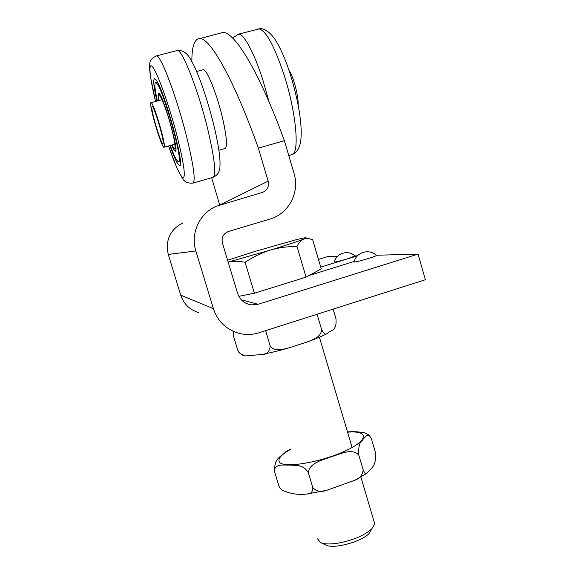 <?xml version="1.0" encoding="UTF-8"?>
<svg xmlns="http://www.w3.org/2000/svg" width="575" height="575" viewBox="0 0 575 575"><rect width="100%" height="100%" fill="white"/><g stroke="black" fill="none" stroke-linecap="round" stroke-linejoin="round"><path stroke-width="0.86" d="M212.053 84.324L212.908 86.487M223.193 120.887L224.509 127.183M225.838 147.753L225.903 148.724L225.551 148.185M219.607 33.35L222.913 32.48C234.658 31.69 259.648 72.507 284.381 140.681L294.077 173.564C300.006 192.28 288.636 213.878 269.998 219.046L228.541 231.452C223.366 233.587 221.325 237.425 222.41 242.973L237.597 293.322C239.912 299.891 244.461 303.751 251.246 304.901L258.139 304.276L418.025 254.107L425.385 279.709L259.03 332.76C252.166 334.902 245.259 335.031 238.316 333.148C225.91 329.274 217.602 321.109 213.382 308.653L195.852 250.966C190.21 233.5 199.654 213.073 216.437 206.238L262.912 192.258C267.483 189.951 269.229 186.243 268.166 181.139L258.362 148.12C233.932 79.508 210.292 38.123 199.942 38.539C194.494 38.676 191.798 46.323 191.863 61.475M376.258 255.271L376.424 255.422C376.129 256.687 351.26 263.681 354.15 261.697C356.363 252.152 369.531 248.4 376.424 255.422M320.749 267.116L347.221 258.901C338.927 261.366 334.657 262.344 334.391 261.826C336.397 253.014 348.536 249.514 354.912 255.968L347.221 258.901L357.341 255.983M357.283 255.774L354.912 255.968M354.229 261.438L309.041 275.518M318.478 259.433L327.692 256.579L337.539 256.313M376.237 255.25L418.025 254.107M211.693 177.869L219.7 204.98L268.166 181.139M284.381 140.681L258.362 148.12M198.497 312.548C189.657 309.774 183.741 303.981 180.737 295.176L168.274 254.445C165.176 240.192 170.042 229.662 182.864 222.856M374.109 521.669L374.706 523.674L371.831 528.813C364.32 535.462 353.129 540.227 338.272 543.109C330.122 544.374 324.163 544.173 320.39 542.491L325.658 545.007C333.234 549.384 361.459 541.916 369.114 533.471L371.558 529.28M320.39 542.491L317.558 538.897M238.848 296.341L254.387 293.228L306.072 277.121L321.274 268.892L312.656 239.682L308.099 238.431L303.844 239.006L305.943 237.913C306.008 237.453 302.342 238.165 294.961 240.048L255.379 251.318L227.614 260.223M296.973 246.409C286.968 246.488 277.955 247.76 269.934 250.226C286.839 245.043 298.137 241.306 303.844 239.006C301.408 239.969 299.115 242.442 296.973 246.409L306.072 277.121M245.087 262.272C238.56 261.007 232.918 260.942 228.174 262.085L269.934 250.226C261.905 252.648 253.625 256.658 245.087 262.272L254.387 293.228M233.587 331.459L233.321 335.556L233.026 331.207M317.084 314.309L321.526 329.288C323.675 333.615 325.572 335.038 327.225 333.543C330.639 329.885 337.223 331.473 335.908 318.528L333.141 309.127M265.657 330.711L270.185 345.812C274.512 352.425 283.497 349.09 290.044 347.537L307.05 342.01C313.008 339.523 321.669 336.914 321.518 329.288M233.321 335.556L237.705 350.031C240.235 354.243 243.153 356.191 246.452 355.875L261.819 354.459C266.865 354.617 269.653 351.735 270.185 345.812M245.108 355.702L240.35 353.747L238.575 351.979L237.712 350.046M280.025 488.197L278.904 485.997L279.924 488.053L281.808 490.051C290.497 493.925 298.971 495.226 307.223 493.954C310.859 494.119 312.714 491.984 312.771 487.557C316.458 491.481 321.137 492.394 326.808 490.288L354.847 480.233C359.842 478.342 362.617 474.9 363.184 469.919C364.557 473.074 365.808 474.188 366.951 473.268C370.458 468.503 376.762 466.922 375.403 452.439L371.285 438.466L369.136 435.131C366.527 435.253 364.27 437.036 362.365 440.479C359.483 442.161 358.311 447.084 358.843 455.256L358.836 455.256C352.144 447.465 340.148 454.336 331.509 456.622C323.272 460.18 309.623 462.128 308.344 472.779L308.329 472.779C303.003 463.745 295.306 465.764 289.649 465.06C284.179 465.391 276.561 463.472 274.383 469.746L274.598 471.795C273.901 457.226 281.879 456.442 285.804 451.756L285.84 451.742M274.598 471.795L278.897 485.976M312.771 487.557L308.337 472.779M363.184 469.919L358.843 455.256M347.501 431.947C352.906 431.394 358.663 431.696 364.766 432.853L366.038 433.327M171.702 145.087C173.327 148.832 174.498 150.729 175.202 150.772C179.594 152.526 162.481 92.676 158.851 93.797C158.082 93.833 158.053 96.097 158.765 100.603M158.707 100.618C157.938 95.853 157.945 93.452 158.743 93.416C162.423 92.28 179.767 152.928 175.31 151.146C174.577 151.096 173.355 149.076 171.645 145.101M170.279 145.482C174.167 156.005 176.899 161.424 178.458 161.748C184.086 164.428 163.782 90.498 156.752 83.303L155.71 82.491C154.215 82.872 154.754 89.039 157.327 100.992M218.888 150.255L224.947 148.53C227.556 147.157 226.802 137.224 222.69 118.716C217.185 94.702 206.792 68.835 203.205 69.697L202.709 69.834M172.011 145.001C173.65 148.494 174.663 149.629 175.052 148.4C175.483 145.935 174.362 139.459 171.702 128.965C168.051 114.756 162.373 98.814 160.094 96.255C158.88 94.875 158.542 96.291 159.081 100.517M208.013 130.345C214.676 159.088 216.373 174.743 213.102 177.301C217.645 175.361 219.945 171.479 219.988 165.679C220.053 162.143 220.16 161.151 219.305 153.36C218.277 145.669 216.588 136.814 214.238 126.795C210.436 111.306 206.008 96.499 200.963 82.39C195.557 68.238 193.71 64.723 190.203 58.657C186.839 52.821 182.548 50.068 177.316 50.413L177.553 50.456C182.778 50.392 198.943 92.201 208.013 130.345M176.547 50.6L177.316 50.413M168.554 145.971L176.884 167.958L182.368 178.257C184.359 181.851 187.86 183.475 192.869 183.145C195.809 181.355 193.703 165.765 186.544 136.361C176.863 97.542 160.82 54.999 156.587 55.897L155.947 56.048M156.903 101.107C153.676 86.674 152.928 79.185 154.653 78.638L155.76 79.501C163.422 87.199 185.747 168.439 179.572 165.463C177.718 165.011 174.484 158.391 169.862 145.604M268.978 101.689L263.178 81.039C254.538 53.41 243.915 33.666 238.618 34.184L237.568 34.428M257.622 29.117L259.289 28.887C266.376 31.215 274.67 46.683 284.194 75.275C296.348 113.074 299.712 153 292.093 154.474L288.83 155.76M298.152 105.052C298.677 96.399 293.552 76.978 288.779 69.661M151.915 106.742L152.159 106.504C154.287 105.807 165.499 144.656 162.869 143.513C160.964 144.368 150.564 109.487 151.915 106.742M164.184 147.099C166.29 145.382 153.446 101.753 151.074 102.695C147.912 101.617 161.438 148.235 163.968 147.257L164.184 147.099M241.306 299.798L258.139 304.276M180.737 295.176L213.382 308.653M168.274 254.445L195.852 250.966M290.576 449.341C280.916 454.839 277.265 459.181 279.637 462.357C284.373 468.366 320.404 462.429 344.72 451.21C369.279 440.083 369.092 430.323 347.573 432.184M155.595 101.466C149.407 76.353 147.904 59.922 153.209 67.728C158.427 75.181 169.79 107.575 177.222 136.548C183.439 161.525 185.538 175.274 183.526 177.797C180.78 177.531 175.792 166.915 168.568 145.964M222.913 32.48L199.942 38.539M246.524 303.564L251.246 304.901M369.114 533.471L371.831 528.813M319.405 337.209L352.116 447.501M360.892 477.085L374.706 523.674M305.943 237.913L308.099 238.431M313.174 273.276L313.433 274.146M327.197 333.55C321.935 336.282 315.244 339.092 307.107 341.988M289.85 347.595C279.436 350.657 270.092 352.942 261.819 354.459M366.943 473.268L354.983 480.161M326.614 490.331L307.352 493.939M369.143 435.124L364.766 432.853M290.483 449.039L285.804 451.756M175.332 150.736L175.742 150.621M158.851 93.797L159.225 93.696M196.65 71.465L203.205 69.697M178.624 161.704L180.334 161.216M155.71 82.491L157.377 82.038M156.587 55.897C151.843 57.903 149.55 60.835 149.716 64.688C149.45 66.944 149.701 70.941 150.463 76.683L155.581 101.466M193.042 183.094L213.102 177.301M156.414 55.883L177.553 50.456M238.618 34.184L232.573 38.022M258.757 28.851C263.975 27.248 271.723 33.314 276.604 41.961C281.613 50.55 286.228 61.482 290.454 74.75C294.508 87.917 297.541 100.776 299.568 113.318C301.48 127.406 301.487 133.285 300.797 140.559C299.51 148.609 296.571 153.259 291.985 154.517M259.289 28.887L238.187 34.22M164.069 147.229L174.922 144.181M151.074 102.695L162.021 99.712"/></g></svg>
